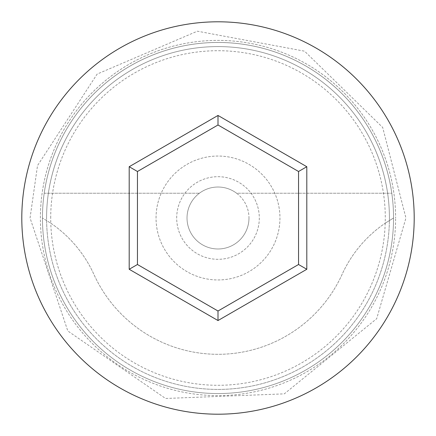 <?xml version="1.0" encoding="UTF-8"?>
<svg xmlns="http://www.w3.org/2000/svg" width="436" height="436" viewBox="0 0 436 436"><rect width="100%" height="100%" fill="white"/><g stroke="black" fill="none" stroke-linecap="round" stroke-linejoin="round"><path stroke-width="0.33" stroke-dasharray="2.18 1.64" d="M50.712 218A167.288 167.288 0 0 1 218 50.712A167.288 167.288 0 0 1 385.206 223.205L393.55 218A175.55 175.55 0 0 0 218 42.45A175.55 175.55 0 0 0 42.45 218A175.55 175.55 0 0 0 218 393.55A175.55 175.55 0 0 0 393.55 218A175.55 175.55 0 0 0 218 42.45A175.55 175.55 0 0 0 42.45 218A175.55 175.55 0 0 0 218 393.55A175.55 175.55 0 0 0 393.55 218A175.55 175.55 0 0 0 218 42.45A175.55 175.55 0 0 0 42.45 218A175.55 175.55 0 0 0 218 393.55A175.55 175.55 0 0 0 393.55 218A175.55 175.55 0 0 0 218 42.45A175.55 175.55 0 0 0 42.45 218A175.55 175.55 0 0 0 218 393.55A175.55 175.55 0 0 0 393.55 218A175.55 175.55 0 0 0 218 42.45A175.55 175.55 0 0 0 42.45 218A175.55 175.55 0 0 0 218 393.55A175.55 175.55 0 0 0 393.55 218A175.55 175.55 0 0 0 218 42.45A175.55 175.55 0 0 0 42.45 218A175.55 175.55 0 0 0 218 393.55A175.55 175.55 0 0 0 393.55 218L385.206 223.205A167.288 167.288 0 0 1 218 385.288A167.288 167.288 0 0 1 50.794 223.205A123.917 123.917 0 0 1 93.904 274.391A136.31 136.31 0 0 0 342.097 274.391A123.917 123.917 0 0 1 385.206 223.205A123.917 123.917 0 0 0 342.097 274.391A136.31 136.31 0 0 1 93.904 274.391A123.917 123.917 0 0 0 50.794 223.205L42.45 218L50.794 223.205A167.288 167.288 0 0 1 50.712 218M248.978 218A30.978 30.978 0 0 1 218 248.978A30.978 30.978 0 0 1 199.41 193.219A30.978 30.978 0 0 1 236.59 193.219L391.79 193.219A175.55 175.55 0 0 0 44.21 193.219A175.55 175.55 0 0 1 391.79 193.219L236.59 193.219A30.978 30.978 0 0 1 218 248.978A30.978 30.978 0 0 1 187.022 218A30.978 30.978 0 0 1 218 187.022A30.978 30.978 0 0 1 248.978 218M176.694 218A41.306 41.306 0 0 1 218 176.694A41.306 41.306 0 0 1 259.306 218A41.306 41.306 0 0 1 218 259.306A41.306 41.306 0 0 1 176.694 218A41.306 41.306 0 0 1 218 176.694A41.306 41.306 0 0 1 259.306 218A41.306 41.306 0 0 1 218 259.306A41.306 41.306 0 0 1 176.694 218M156.044 218A61.956 61.956 0 0 1 218 156.044A61.956 61.956 0 0 1 279.956 218A61.956 61.956 0 0 1 218 279.956A61.956 61.956 0 0 1 156.044 218A61.956 61.956 0 0 1 218 156.044A61.956 61.956 0 0 1 279.956 218A61.956 61.956 0 0 1 218 279.956A61.956 61.956 0 0 1 156.044 218M389.419 218A171.419 171.419 0 0 1 218 389.419A171.419 171.419 0 0 1 46.581 218A171.419 171.419 0 0 0 218 389.419A171.419 171.419 0 0 0 389.419 218A171.419 171.419 0 0 0 218 46.581A171.419 171.419 0 0 0 46.581 218A171.419 171.419 0 0 1 218 46.581A171.419 171.419 0 0 1 389.419 218A171.419 171.419 0 0 0 218 46.581A171.419 171.419 0 0 0 46.581 218A171.419 171.419 0 0 1 218 46.581A171.419 171.419 0 0 1 389.419 218M414.2 218A196.2 196.2 0 0 0 218 21.8A196.2 196.2 0 0 0 21.8 218A196.2 196.2 0 0 0 218 414.2A196.2 196.2 0 0 0 414.2 218M44.21 193.219L199.41 193.219L44.21 193.219M298.546 171.495L218 124.996L137.454 171.495L137.454 264.505L218 311.004L298.546 264.505L298.546 171.495M40.39 218A177.61 177.61 0 0 1 218 40.39A177.61 177.61 0 0 1 395.61 218A177.61 177.61 0 0 0 218 40.39A177.61 177.61 0 0 0 40.39 218A177.61 177.61 0 0 0 218 395.61A177.61 177.61 0 0 0 395.61 218A177.61 177.61 0 0 1 218 395.61A177.61 177.61 0 0 1 40.39 218M30.062 218L37.523 165.566L97.152 74.071L197.377 31.196L304.541 51.176L382.694 127.459L405.938 218L376.682 318.705L284.288 393.861L165.566 398.477L67.798 330.962L30.062 218"/><path stroke-width="0.65" d="M414.2 218A196.2 196.2 0 0 0 218 21.8A196.2 196.2 0 0 0 21.8 218A196.2 196.2 0 0 0 218 414.2A196.2 196.2 0 0 0 414.2 218M218 320.547L129.192 269.274L129.192 166.726L218 115.453L306.808 166.726L306.808 269.274L218 320.547L218 311.004L298.546 264.505L298.546 171.495L218 124.996L137.454 171.495L137.454 264.505L218 311.004M306.808 269.274L298.546 264.505M298.546 171.495L306.808 166.726M218 124.996L218 115.453M137.454 171.495L129.192 166.726M129.192 269.274L137.454 264.505"/></g></svg>
